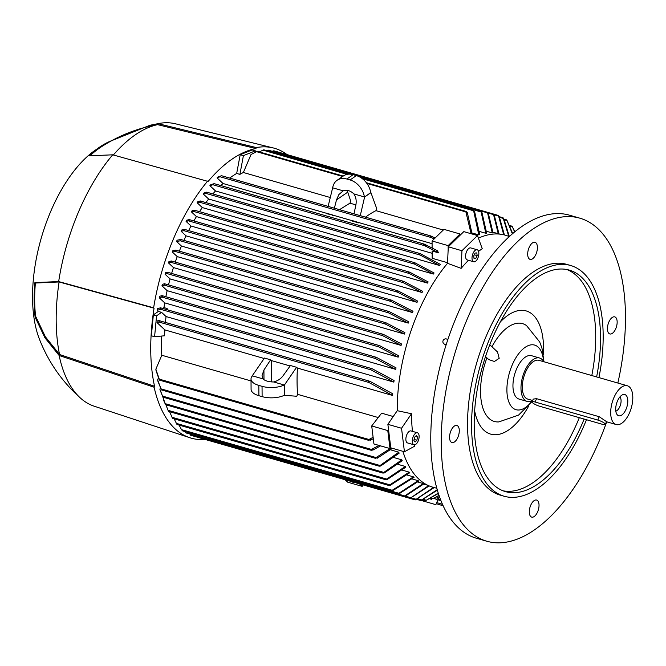 <?xml version="1.0" encoding="UTF-8"?>
<svg xmlns="http://www.w3.org/2000/svg" width="666" height="666" viewBox="0 0 666 666"><rect width="100%" height="100%" fill="white"/><g stroke="black" fill="none" stroke-linecap="round" stroke-linejoin="round"><path stroke-width="1" d="M606.701 421.811A168.09 82.726 -73.9 0 1 486.863 541.242A168.09 82.726 -73.9 0 1 468.906 530.81A168.09 82.726 -73.9 0 1 460.164 337.187A168.09 82.726 -73.9 0 1 579.853 218.173A168.09 82.726 -73.9 0 1 597.81 228.605A168.09 82.726 -73.9 0 1 617.857 383.042M486.863 541.242L476.415 538.236A168.09 82.726 -73.9 0 1 458.458 527.805A168.09 82.726 -73.9 0 1 449.717 334.174A168.09 82.726 -73.9 0 1 569.405 215.168L579.853 218.173M449.558 437.346A8.883 4.371 -73.9 0 1 451.981 428.738A8.883 4.371 -73.9 0 1 456.884 425.466A8.883 4.371 -73.9 0 1 459.29 430.652A8.883 4.371 -73.9 0 1 456.868 439.26A8.883 4.371 -73.9 0 1 451.964 442.54A8.883 4.371 -73.9 0 1 449.558 437.346M532.5 242.89A8.883 4.371 -73.9 0 1 535.006 242.299A8.883 4.371 -73.9 0 1 537.254 249.725A8.883 4.371 -73.9 0 1 532.6 258.783A8.883 4.371 -73.9 0 1 530.094 259.374A8.883 4.371 -73.9 0 1 527.847 251.948A8.883 4.371 -73.9 0 1 532.5 242.89M617.157 322.061A8.883 4.371 -73.9 0 1 614.735 330.677A8.883 4.371 -73.9 0 1 609.831 333.949A8.883 4.371 -73.9 0 1 607.425 328.763A8.883 4.371 -73.9 0 1 609.848 320.146A8.883 4.371 -73.9 0 1 614.751 316.874A8.883 4.371 -73.9 0 1 617.157 322.061M534.215 516.525A8.883 4.371 -73.9 0 1 531.709 517.116A8.883 4.371 -73.9 0 1 529.462 509.69A8.883 4.371 -73.9 0 1 534.115 500.632A8.883 4.371 -73.9 0 1 536.621 500.041A8.883 4.371 -73.9 0 1 538.869 507.467A8.883 4.371 -73.9 0 1 534.215 516.525M586.463 419.722A120.063 59.091 -73.9 0 1 504.162 496.245L500.149 495.088A120.063 59.091 -73.9 0 1 487.321 487.637A120.063 59.091 -73.9 0 1 481.077 349.334A120.063 59.091 -73.9 0 1 566.566 264.327L570.587 265.484A120.063 59.091 -73.9 0 1 583.408 272.935A120.063 59.091 -73.9 0 1 598.934 377.589M504.162 496.245A120.063 59.091 -73.9 0 1 491.342 488.794A120.063 59.091 -73.9 0 1 485.098 350.491A120.063 59.091 -73.9 0 1 570.587 265.484M584.14 419.056A115.268 56.727 -73.9 0 1 505.494 491.633A115.268 56.727 -73.9 0 1 493.181 484.473A115.268 56.727 -73.9 0 1 487.187 351.706A115.268 56.727 -73.9 0 1 569.255 270.096A115.268 56.727 -73.9 0 1 581.568 277.247A115.268 56.727 -73.9 0 1 596.628 376.931M566.816 269.514A115.268 56.727 -73.9 0 1 576.748 275.866A115.268 56.727 -73.9 0 1 591.799 375.541M500.233 322.053A64.119 31.552 -73.9 0 1 533.033 314.901A64.119 31.552 -73.9 0 1 543.398 354.845M528.646 406.11A64.119 31.552 -73.9 0 1 483.866 430.169A64.119 31.552 -73.9 0 1 474.65 410.922M489.785 344.747L497.519 351.981L499.192 358.316L494.413 361.471L488.777 359.59L485.531 356.551M532.35 400.591A33.616 16.542 -73.9 0 1 510.056 404.528A33.616 16.542 -73.9 0 1 512.162 365.093A33.616 16.542 -73.9 0 1 538.211 347.169A33.616 16.542 -73.9 0 1 543.606 361.48M491.941 346.761A50.907 25.05 -73.9 0 1 526.556 325.607L539.693 341.966L541.941 348.093L543.98 361.771M579.32 417.665A115.268 56.727 -73.9 0 1 503.113 490.825M532.317 401.29L518.573 415.093L498.834 421.911A50.907 25.05 -73.9 0 1 486.938 357.867M532.567 400.474A22.569 11.106 -73.9 0 1 527.114 401.398L519.08 399.084A22.569 11.106 -73.9 0 1 516.491 369.13A22.569 11.106 -73.9 0 1 531.568 355.702L539.602 358.017A22.569 11.106 -73.9 0 1 543.731 361.705M527.114 401.398A22.569 11.106 -73.9 0 1 524.525 371.445A22.569 11.106 -73.9 0 1 539.602 358.017M532.658 400.499L527.78 399.092A20.171 9.923 -73.9 0 1 525.466 372.327A20.171 9.923 -73.9 0 1 538.936 360.323L627.322 385.764A20.171 9.923 -73.9 0 1 629.645 412.529A20.171 9.923 -73.9 0 1 616.167 424.533A20.171 9.923 -73.9 0 1 613.852 397.769A20.171 9.923 -73.9 0 1 627.322 385.764M532.076 401.873L533.258 399.092L536.546 398.676L599.225 416.716L606.535 421.653L605.352 424.433A5.761 1.224 -156.9 0 0 604.87 423.559A5.761 1.224 -156.9 0 0 597.793 420.063L535.123 402.023A5.761 1.224 -156.9 0 0 532.076 401.873A5.761 1.224 -156.9 0 0 532.55 402.739A5.761 1.224 -156.9 0 0 539.627 406.243L602.305 424.284A5.761 1.224 -156.9 0 0 605.352 424.433M617.424 401.107A11.047 5.436 -73.9 0 1 622.926 394.622A11.047 5.436 -73.9 0 1 627.53 398.343A11.047 5.436 -73.9 0 1 626.073 409.19A11.047 5.436 -73.9 0 1 617.157 414.693A11.047 5.436 -73.9 0 1 617.424 401.107M619.913 396.928A7.684 3.78 -73.9 0 1 619.88 406.56A7.684 3.78 -73.9 0 1 615.817 411.138M414.602 444.838A129.987 63.969 106.1 0 0 414.868 446.078L404.437 451.764L390.784 447.827L387.878 424.334L397.244 410.697A131.11 64.527 -73.9 0 1 417.765 313.22A131.11 64.527 -73.9 0 1 447.527 263.311L448.285 246.795L463.802 231.626L477.464 235.556L482.242 248.709A129.987 63.969 106.1 0 0 478.554 251.382M468.514 260.273A129.987 63.969 106.1 0 0 461.138 268.365L447.527 263.311M478.413 238.162A131.11 64.527 -73.9 0 1 506.093 235.431L509.315 236.488L503.896 218.947M494.272 215.185L498.976 233.891A130.636 64.286 106.1 0 0 498.26 233.724L493.015 232.209M488.345 213.47L493.056 232.975A130.636 64.286 106.1 0 0 492.282 232.934L486.571 231.293M481.976 212.596L486.663 233.175A130.636 64.286 106.1 0 0 485.83 233.283L479.612 231.493M474.575 211.422L479.728 234.632A130.636 64.286 106.1 0 0 478.821 234.907L472.077 232.967M443.273 230.036L375.949 210.656A130.636 64.286 106.1 0 0 365.517 217.149M512.354 233.791L506.768 219.946L512.703 233.491M504.328 219.788L507.017 220.563L506.768 219.946M514.652 231.86L512.062 226.207L514.851 231.701M508.732 236.288L503.08 217.807L503.213 218.39L499.625 217.357M499.267 216.641L504.387 234.948M503.737 234.79L498.434 215.484L498.484 216.042L494.039 214.768M498.26 233.724L493.414 214.027L493.381 214.569L488.103 213.045M488.361 214.044L487.296 212.238L273.768 150.774L272.277 151.307M492.282 232.934L487.429 212.296L487.337 212.812L272.785 151.057M480.885 211.347L268.231 150.141L266.8 150.683M485.83 233.283L481.01 211.405L480.852 211.905L359.923 177.098M348.41 174.176L263.794 149.817L259.274 151.898M478.821 234.907L473.501 210.206L473.285 210.689L362.462 178.788M255.369 152.181L255.361 150.857L252.148 149.933L240.201 154.703L243.415 155.628L239.893 174.375L236.68 173.451L240.201 154.703M255.361 150.857L243.415 155.628M434.14 238.961L431.243 237.546L220.071 176.765L217.049 177.897A143.09 70.421 -73.9 0 1 217.99 176.956L221.478 175.716L220.08 176.582M430.136 236.313L430.944 236.005L435.098 238.028M221.478 175.716L430.502 235.881M326.507 213.286L223.068 183.516L217.049 177.897M326.531 213.178L332.85 215.118L326.432 213.611L326.531 213.178M352.522 220.779L332.85 215.118M352.547 220.662L358.866 222.602A130.636 64.286 106.1 0 0 358.574 222.869L352.447 221.104L352.547 220.662M432.084 243.681L358.866 222.602M220.854 185.564A130.636 64.286 -73.9 0 1 223.068 183.516M447.56 262.72L432.176 258.291L432.134 250.999L438.644 252.872L424.717 245.721L212.879 184.748L209.898 185.689A143.09 70.421 -73.9 0 1 210.756 184.69L214.152 183.658M424.542 244.214L423.643 244.497L424.542 244.214L437.304 250.666L438.644 252.872M214.186 183.899L212.87 184.515M432.142 253.313L215.526 190.959L209.898 185.689M212.862 193.923A130.636 64.286 -73.9 0 1 215.526 190.959M439.652 265.509L420.204 255.078L419.239 253.896L420.196 253.621L440.484 264.469A130.636 64.286 106.1 0 0 439.652 265.509L208.633 199.009L203.272 193.997A143.09 70.421 -73.9 0 1 204.071 192.932L206.651 192.158L206.493 192.657L206.651 192.158M205.894 202.581A130.636 64.286 -73.9 0 1 208.633 199.009M433.316 274.067L414.668 264.144L413.752 262.97L414.776 262.72L434.082 272.977A130.636 64.286 106.1 0 0 433.316 274.067L202.298 207.576L197.128 202.739A143.09 70.421 -73.9 0 1 197.869 201.623L200.233 200.974L200.133 201.49L200.233 200.966M199.55 211.655A130.636 64.286 -73.9 0 1 202.298 207.576M427.455 283.083L409.432 273.543L408.574 272.386L409.657 272.153L428.163 281.934A130.636 64.286 106.1 0 0 427.455 283.083L196.437 216.592L191.408 211.888A143.09 70.421 -73.9 0 1 192.099 210.722L194.256 210.156L194.222 210.689L194.256 210.156M193.873 220.921A130.636 64.286 -73.9 0 1 196.437 216.592M422.044 292.516L403.271 282.675L402.43 281.518L403.596 281.31L422.694 291.317A130.636 64.286 106.1 0 0 422.044 292.516L191.025 226.024L186.08 221.403A143.09 70.421 -73.9 0 1 186.73 220.188L189.219 219.605L189.269 220.163L189.219 219.605M188.636 230.561A130.636 64.286 -73.9 0 1 191.025 226.024M417.049 302.339L397.477 292.149L396.661 291.009L397.91 290.826L417.649 301.09A130.636 64.286 106.1 0 0 417.049 302.339L186.03 235.847L181.135 231.269A143.09 70.421 -73.9 0 1 181.735 230.02L184.565 229.412L184.69 229.995L184.565 229.412M183.916 240.376A130.636 64.286 -73.9 0 1 186.03 235.847M412.454 312.537L390.817 301.407L390.001 300.266L391.375 300.108L413.003 311.238A130.636 64.286 106.1 0 0 412.729 311.888A130.636 64.286 106.1 0 0 412.454 312.537L181.435 246.045L176.557 241.483A143.09 70.421 -73.9 0 1 176.831 240.834A143.09 70.421 -73.9 0 1 177.106 240.185L180.836 239.51L181.085 240.126L180.061 240.201M420.204 255.078L205.536 193.29L203.272 193.997M206.676 192.441L205.536 193.015M414.668 264.144L199.234 202.139L197.128 202.739M200.266 201.307L199.217 201.806M409.432 273.543L193.373 211.355L191.408 211.888M194.314 210.548L193.34 210.964M403.271 282.675L188.445 220.837L186.08 221.403M189.327 220.071L188.361 220.379M397.477 292.149L183.891 230.677L181.135 231.269M184.715 229.945L183.758 230.145M390.817 301.407L180.278 240.809L176.557 241.483M179.337 251.157A130.636 64.286 -73.9 0 1 181.435 246.045M408.258 323.11L388.519 312.837L387.82 311.73L389.185 311.58L408.757 321.77A130.636 64.286 106.1 0 0 408.258 323.11L177.239 256.61L172.344 252.039A143.09 70.421 -73.9 0 1 172.852 250.699L175.608 250.1L175.857 250.716L175.166 251.432L172.344 252.039M175.266 262.104A130.636 64.286 -73.9 0 1 177.239 256.61M404.92 332.667A130.636 64.286 106.1 0 0 404.462 334.057L173.443 267.565L168.498 262.928A143.09 70.421 -73.9 0 1 168.956 261.555L171.42 260.997L385.889 322.727L404.92 332.667M171.637 273.418A130.636 64.286 -73.9 0 1 173.443 267.565M401.09 345.396L382.584 335.614L382.059 334.557L383.466 334.415L401.49 343.956A130.636 64.286 106.1 0 0 401.09 345.396L170.08 278.904L165.026 274.184A143.09 70.421 -73.9 0 1 165.443 272.76L167.407 272.228M168.515 284.89A130.636 64.286 -73.9 0 1 170.08 278.904M398.509 355.669A130.636 64.286 106.1 0 0 398.168 357.159L167.149 290.667L161.963 285.814A143.09 70.421 -73.9 0 1 162.321 284.332L164.527 283.741L379.612 345.646L398.509 355.669M165.867 296.728A130.636 64.286 -73.9 0 1 167.149 290.667M396.012 367.823L396.012 367.823A130.636 64.286 106.1 0 0 395.737 369.38L164.718 302.88L159.324 297.844A143.09 70.421 -73.9 0 1 159.632 296.312L161.988 295.612L376.315 357.309L396.012 367.823M162.72 308.433L163.944 307.592A130.636 64.286 -73.9 0 1 164.718 302.88M163.944 307.592L167.158 308.516A130.636 64.286 106.1 0 0 166.991 309.657M393.864 382.118L370.954 369.846L370.612 368.839L372.227 368.756L394.064 380.494A130.636 64.286 106.1 0 0 393.864 382.118L166.059 316.55A130.636 64.286 106.1 0 0 165.426 322.427M392.657 395.487L368.148 382.084L368.256 381.377L369.93 381.31L392.765 393.773A130.636 64.286 106.1 0 0 392.657 395.487L297.436 368.073A130.636 64.286 106.1 0 0 297.602 394.339L378.238 417.549M388.528 429.603L387.779 430.569L371.711 425.949L381.626 413.178L393.24 416.525M171.587 261.613L170.987 262.346L168.498 262.928M170.771 261.621L171.562 261.721M404.462 334.057L385.364 324.051L384.757 322.968L385.889 322.727M167.699 272.852L167.183 273.618L165.026 274.184M166.95 272.827L167.666 273.018L166.95 272.827M164.777 284.374L164.319 285.156L161.963 285.814M164.027 284.29L164.743 284.607M398.168 357.159L378.862 346.911L378.396 345.862L379.612 345.646M162.296 296.27L161.905 297.069L159.324 297.844M161.555 296.12L162.271 296.561M395.737 369.38L375.449 358.533L375.05 357.509L376.315 357.309M229.72 178.063A130.636 64.286 -73.9 0 1 236.68 173.451M330.194 197.494L243.365 172.494A130.636 64.286 106.1 0 0 239.893 174.375M160.906 308.475L160.573 309.29L157.168 310.323A143.09 70.421 -73.9 0 1 157.409 308.733L160.498 307.792L371.978 368.664M160.09 308.25L160.897 308.833M158.366 311.43L161.58 312.362L156.568 315.809L153.355 314.876L158.366 311.43L157.168 310.323M161.58 312.362L166.059 316.55M167.158 308.516L165.942 309.357M332.559 215.376L332.667 214.943M334.382 208.192L336.497 199.883L347.719 192.158L350.782 201.257L349.933 203.172L339.527 209.665M332.709 187.587L328.122 206.385M336.497 199.883L338.894 194.539L343.215 190.842A11.53 8.608 55.5 0 1 348.526 190.659A11.53 8.608 55.5 0 1 353.871 193.914C356.06 197.219 356.693 201.057 355.786 205.436L353.996 213.836M332.467 187.754L343.215 190.842M375.949 210.656L376.765 208.733L370.929 192.657L364.61 197.003L360.264 215.634M364.61 197.003L370.721 192.599A17.291 12.912 -124.5 0 0 356.385 175.608L353.171 174.683A17.291 12.912 -124.5 0 0 343.465 175.907L337.154 180.245A17.291 12.912 55.5 0 1 346.853 179.029L353.171 174.683M353.871 193.914L364.41 196.945A17.291 12.912 55.5 0 0 350.066 179.953L346.853 179.029M358.674 222.427L358.574 222.869M347.294 190.384L347.719 192.158M332.675 187.812A17.291 12.912 55.5 0 1 337.154 180.245M297.602 394.339L296.778 396.262L284.265 395.304L284.199 384.998L273.659 381.959A11.53 5.153 179.6 0 1 267.282 381.152A11.53 5.153 179.6 0 1 263.003 378.896L262.063 375.516L263.927 370.021L270.621 359.815L271.42 360.589L271.278 381.868M273.659 381.959C277.714 380.902 280.894 378.771 283.208 375.574L290.434 365.517L296.595 367.291L297.436 368.073M296.595 367.291L284.399 385.056L284.465 395.363M284.399 385.056L284.199 384.998A17.291 7.734 179.6 0 1 262.046 386.322L258.833 385.398A17.291 7.734 179.6 0 1 251.015 378.987A17.291 7.734 179.6 0 1 252.464 375.857L252.264 376.074M263.986 379.703L263.927 370.021M270.621 359.815L264.452 358.042L252.264 375.799M159.116 379.454L156.044 370.604A143.09 70.421 -73.9 0 1 155.852 369.197L161.805 355.253A130.636 64.286 -73.9 0 1 161.33 336.08M161.805 355.253L251.024 380.935M264.144 358.491L164.852 329.911A130.636 64.286 106.1 0 0 164.577 335.781L154.587 336.713L151.373 335.789L153.355 314.876M263.003 378.896L252.464 375.857M251.015 378.987L251.082 389.294A17.291 7.734 -0.4 0 0 258.899 395.704L262.113 396.628A17.291 7.734 -0.4 0 0 284.265 395.304M467.341 212.72L472.127 234.016M159.299 321.228L159.057 322.069L157.01 322.585A146.828 72.261 106.1 0 1 157.193 320.945L158.849 320.529L369.672 381.218M155.852 369.197L159.615 380.169L368.831 440.384L368.506 439.718L373.11 437.296M290.11 365.967L271.42 360.589M355.902 204.887L349.933 203.172M257.267 151.34L251.04 154.487L243.365 172.494M157.01 322.585L164.852 329.911M156.568 315.809L154.587 336.713M460.323 235.031L460.04 233.991L443.964 229.362L432.067 240.992L432.109 247.935M460.04 233.991L448.143 245.621L448.16 249.442M448.143 245.621L432.067 240.992M425.524 245.721L423.709 244.206M387.779 430.569L390.001 448.584L391.009 447.893M371.711 425.949L373.934 443.964L390.001 448.584M390.517 449.816L398.767 452.189A130.636 64.286 106.1 0 0 399.117 453.205L380.619 466.025L379.154 466.15L398.767 452.189M394.031 457.6L401.814 459.84A130.636 64.286 106.1 0 0 402.222 460.722L384.332 472.927L382.925 473.068L401.814 459.84M397.977 464.36L405.294 466.466A130.636 64.286 106.1 0 0 405.76 467.224L387.121 479.553L385.739 479.703L405.294 466.466M402.339 470.154L409.19 472.127A130.636 64.286 106.1 0 0 409.707 472.768L390.276 485.323L388.911 485.472L409.19 472.127M407.093 475.025L413.478 476.864A130.636 64.286 106.1 0 0 413.761 477.131A130.636 64.286 106.1 0 0 414.044 477.389L392.565 490.742L391.2 490.9L413.478 476.864M412.229 478.971L418.165 480.685A130.636 64.286 106.1 0 0 418.772 481.093L399.184 493.731L397.935 493.914L418.165 480.685M417.757 481.993L423.243 483.574A130.636 64.286 106.1 0 0 423.901 483.866L404.945 496.37L403.779 496.578L423.243 483.574M439.11 495.562L433.608 498.451M430.902 498.201L432.883 498.776L439.044 495.371M438.411 493.456L425.249 500.865L438.303 493.106M380.552 445.87L372.744 450.166M157.609 379.878L161.413 389.885L157.867 381.119A143.09 70.421 -73.9 0 1 157.609 379.878L158.441 377.913M161.38 389.893L371.312 450.316L371.453 449.425L379.012 445.421M373.243 449.567L370.929 450.025M471.112 233.733L465.809 211.597L466.225 211.488M159.674 380.153L158.866 378.679M465.809 211.597A150.707 74.167 106.1 0 1 466.192 211.472L467.341 213.245M373.285 438.686L370.296 440.243M370.754 439.677L368.598 440.284A150.707 74.167 106.1 0 1 368.506 439.718M189.752 434.016L404.603 495.904M190.618 435.223L190.568 434.665L190.618 435.223M189.693 433.483L190.676 435.256L403.779 496.578M429.187 485.914L409.99 498.376L428.571 485.647M195.729 436.73L409.99 498.376M195.638 436.68L195.671 436.147L195.638 436.68M434.215 487.579L415.243 499.9L433.574 487.412A131.11 64.527 -73.9 0 1 402.863 451.307M201.615 438.411L201.715 437.895L201.615 438.411M201.731 438.469L415.243 499.9M437.404 490.159L420.787 500.541L437.262 489.668M416.774 499.408L420.787 500.541M383.441 472.302L168.04 410.306L165.909 404.795M383.067 473.126L168.581 411.397L168.04 410.306M493.323 213.977L494.305 215.767M425.258 500.89L422.252 500.024M163.586 400.216L165.534 404.662L162.879 397.103M169.539 411.671L172.602 418.373L385.864 479.761M498.376 215.451L499.35 217.224M174.117 418.814L176.981 424.5L389.027 485.531M503.055 217.79L504.029 219.547M159.898 389.294L162.929 397.119L160.223 390.393A143.09 70.421 -73.9 0 1 159.898 389.294L160.406 388.111M162.912 397.136L375.849 458.424L376.065 457.559L391.142 447.935M480.819 211.338L481.984 213.153M377.714 457.609L375.532 458.183M392.382 448.293L377.197 458.241M181.244 429.012L182.351 430.785M179.121 425.116L181.468 429.62L391.999 490.218M182.334 430.802L391.2 490.9M473.251 210.131L474.592 211.971M185.065 431.585L398.734 493.231M185.023 431.16L185.964 432.9M186.03 432.942L397.935 493.914M158.5 320.945L159.307 321.262M368.231 381.402A150.707 74.167 106.1 0 0 368.148 382.084M189.311 219.614L403.596 281.31M194.339 210.156L409.657 272.153M200.316 200.974L414.776 262.72M419.239 253.896L420.196 253.621M431.976 237.571L430.128 236.28A150.707 74.167 106.1 0 1 430.511 235.881L430.944 236.005M180.952 239.527L391.375 300.108M184.665 229.42L397.91 290.826M440.684 500.607L437.937 499.816M438.128 496.145L436.655 499.608L434.282 498.235M440.434 499.225A22.095 4.679 23.1 0 1 438.012 499.65L435.98 504.403L437.57 500.466A22.095 4.679 -156.9 0 0 436.655 499.608M437.57 500.466L439.36 496.278L438.012 499.65M421.278 500.466L434.748 504.345A22.095 4.679 -156.9 0 0 435.98 504.403M436.763 502.572L442.565 504.412M443.215 505.844L436.305 503.638M362.845 484.84L362.196 486.363L359.548 483.891M345.088 479.728L347.735 482.201L362.196 486.363M354.137 482.334A2.88 0.608 23.1 0 1 350.491 481.285M256.352 147.569L255.935 148.543A149.842 73.743 -73.9 0 0 208.117 181.435L112.737 154.812L88.969 155.844A120.629 59.366 -73.9 0 1 100.891 146.262A120.629 59.366 -73.9 0 1 110.19 141.25L149.958 125.266L158.017 123.668L256.352 147.569A150.807 74.217 -73.9 0 1 273.193 147.927A150.807 74.217 -73.9 0 1 287.029 154.595M153.63 307.792L154.054 308.192A149.842 73.743 -73.9 0 0 154.545 386.255L59.557 354.503L45.371 336.788L35.581 316.167A119.672 58.891 -73.9 0 1 35.373 283.025L34.907 282.592L58.666 281.568L153.63 307.792A150.807 74.217 -73.9 0 1 173.818 238.012A150.807 74.217 -73.9 0 1 207.692 181.035M154.545 386.255L154.129 387.237L59.132 355.486L44.93 337.787L35.123 317.232A120.629 59.366 -73.9 0 1 34.907 282.592M205.045 439.418A150.807 74.217 -73.9 0 1 189.785 437.712A150.807 74.217 -73.9 0 1 154.129 387.237M58.666 281.568A146.961 72.328 -73.9 0 1 78.655 211.597A146.961 72.328 -73.9 0 1 112.737 154.812M59.557 354.503A146.004 71.853 -73.9 0 1 59.099 281.968L154.054 308.192M35.373 283.025L59.099 281.968M113.362 154.987A146.004 71.853 -73.9 0 1 157.592 124.65L255.935 148.543M90.409 155.361A119.672 58.891 -73.9 0 1 100.882 147.128C115.543 137.546 131.369 130.678 148.385 126.532L157.592 124.65M158.017 123.668A146.961 72.328 -73.9 0 1 160.098 123.277A146.961 72.328 -73.9 0 1 175.499 123.801L273.193 147.927M189.785 437.712L94.214 406.21A146.961 72.328 -73.9 0 1 80.886 398.459C62.296 382.018 48.476 362.254 39.411 339.152A116.225 57.201 -73.9 0 1 50.749 211.347A116.225 57.201 -73.9 0 1 93.44 151.465L100.891 146.262M80.886 398.459A146.961 72.328 -73.9 0 1 59.132 355.486M35.123 317.232L35.581 316.167M397.244 410.697L411.521 413.736A129.987 63.969 106.1 0 0 412.47 431.36M447.336 339.452A2.764 2.664 126.9 0 1 447.768 339.827M446.27 344.414A2.764 2.664 126.9 0 1 444.022 343.881M447.752 339.885A2.764 2.664 -53.1 0 0 443.023 340.784A2.764 2.664 -53.1 0 0 446.345 344.18M387.878 424.334L401.54 428.263L411.521 413.736M404.437 451.764L401.54 428.263M413.977 444.788L407.55 442.94A6.244 3.072 -73.9 0 1 405.919 440.226A6.244 3.072 -73.9 0 1 407.309 433.674A6.244 3.072 -73.9 0 1 411.005 430.935L417.432 432.792A6.244 3.072 106.1 0 0 413.736 435.522A6.244 3.072 106.1 0 0 412.346 442.074A6.244 3.072 106.1 0 0 413.977 444.788A6.244 3.072 106.1 0 0 417.674 442.058A6.244 3.072 106.1 0 0 419.072 435.506A6.244 3.072 106.1 0 0 417.432 432.792M416.891 440.259L415.101 442.016L413.911 440.542L414.518 437.312L416.308 435.564L417.499 437.038L416.891 440.259L414.119 439.46M417.499 437.038L415.418 436.438M461.138 268.365L461.946 250.724L477.464 235.556M448.285 246.795L461.946 250.724M473.709 261.771L467.274 259.915A6.244 3.072 -73.9 0 1 465.634 255.22A6.244 3.072 -73.9 0 1 468.373 248.826A6.244 3.072 -73.9 0 1 470.729 247.919L477.164 249.767A6.244 3.072 106.1 0 0 474.808 250.674A6.244 3.072 106.1 0 0 472.061 257.068A6.244 3.072 106.1 0 0 473.709 261.771A6.244 3.072 106.1 0 0 476.065 260.856A6.244 3.072 106.1 0 0 478.804 254.47A6.244 3.072 106.1 0 0 477.164 249.767M474.05 258.641L473.717 255.927L475.099 253.055L476.814 252.897L477.156 255.611L475.765 258.483L474.05 258.641M475.765 258.483L473.967 257.958M477.156 255.611L474.267 254.778M597.793 420.063L599.225 416.716M535.123 402.023L536.546 398.676M512.354 226.856L510.214 226.249M349.633 174.134L267.307 150.441M347.103 174.367L262.904 150.125M424.084 244.081L214.277 183.691M419.738 253.496L206.776 192.191M414.31 262.587L200.358 201.007M409.19 272.019L194.389 210.19M403.105 281.169L189.377 219.655M397.402 290.676L184.74 229.462M390.825 299.958L181.044 239.569M388.661 311.43L175.799 250.158M388.519 312.837L175.166 251.432M385.631 322.677L171.503 261.039M385.364 324.051L170.987 262.346M382.958 334.274L167.582 272.277M382.584 335.614L167.183 273.618M379.354 345.596L164.61 283.783M378.871 346.911L164.319 285.156M376.049 357.251L162.079 295.662M375.449 358.533L161.905 297.069M371.695 368.606L160.598 307.842M370.954 369.846L160.573 309.29M350.066 179.953L356.385 175.608M262.113 396.628L262.046 386.322M258.899 395.704L258.833 385.398M369.397 381.16L158.949 320.587M368.872 439.46L159.415 379.17M426.307 500.258L423.434 499.433M371.453 449.425L161.064 388.869M465.917 211.946L366.899 183.441M342.649 176.465L256.46 151.657M410.839 497.71L405.419 496.153M416.142 499.25L411.538 497.927M421.745 499.908L417.965 498.817M379.612 465.376L165.06 403.621M386.338 478.962L171.961 417.257M389.602 484.765L176.249 423.351M376.065 457.559L162.529 396.087M368.514 382.359L159.057 322.069M616.167 424.533L606.493 421.753M499.908 234.141L498.976 233.874M427.639 485.214L423.676 484.074M431.843 499.4L429.77 498.809M466.133 211.438L366.367 182.725M343.231 176.065L257.209 151.307M493.315 213.977L487.395 212.279M379.304 466.217L165.534 404.687M498.351 215.443L493.381 214.011M503.013 217.765L499.3 216.691M506.718 219.913L503.987 219.122M473.36 210.14L361.147 177.839M512.062 226.207L509.923 225.591M419.963 253.538L206.735 192.158M383.216 334.324L167.499 272.228M424.3 244.122L214.236 183.658M430.711 235.914L221.562 175.716M388.927 311.48L175.716 250.108M149.958 125.266L160.098 123.277M436.854 488.236L433.566 487.412"/></g></svg>
